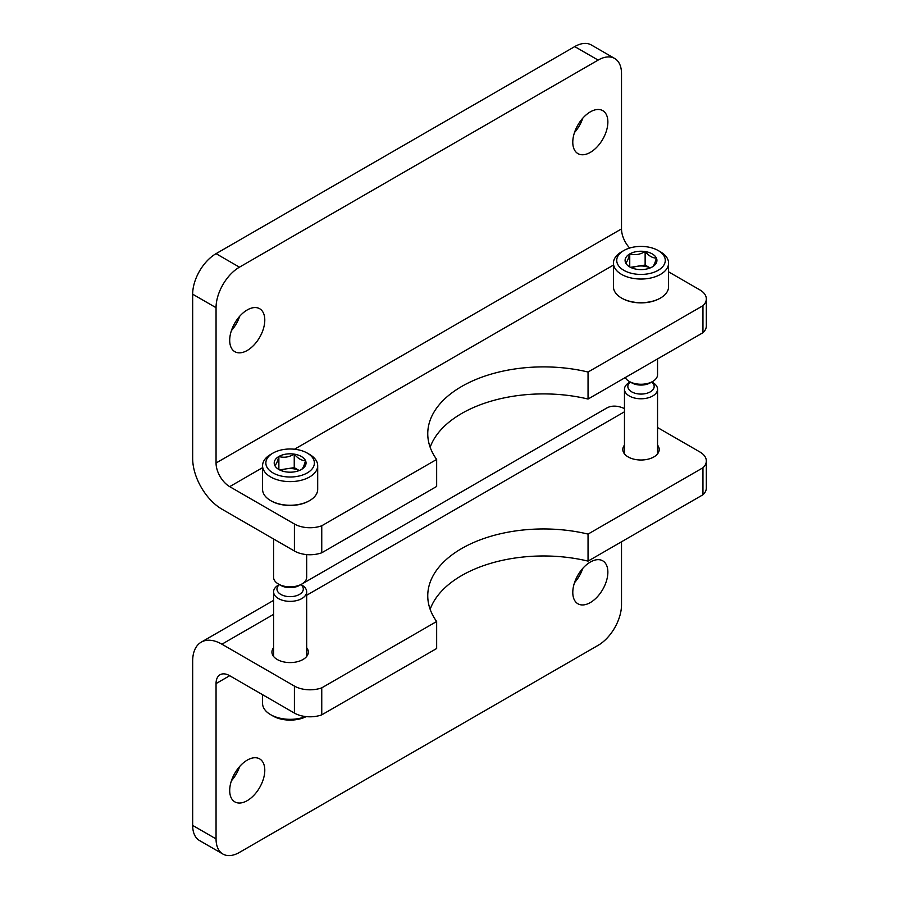 <?xml version="1.0" encoding="UTF-8"?>
<svg xmlns="http://www.w3.org/2000/svg" width="899" height="899" viewBox="0 0 899 899"><rect width="100%" height="100%" fill="white"/><g stroke="black" fill="none" stroke-linecap="round" stroke-linejoin="round"><path stroke-width="1.35" d="M216.052 463.007L216.052 307.694A33.083 19.104 120 0 1 239.449 267.172L598.127 60.098A33.083 19.104 120 0 1 614.669 58.457A33.083 19.104 120 0 1 621.512 73.594L621.512 228.908L216.052 463.007A19.295 11.136 60 0 0 229.695 486.64L294.411 524.005A22.059 12.732 180 0 0 321.752 525.78L436.656 459.445A115.78 66.852 180 0 1 427.755 433.745A115.78 66.852 180 0 1 588.047 372.029L588.047 399.044A115.78 66.852 0 0 0 430.149 447.252M629.671 248.045A19.295 11.136 60 0 1 621.512 228.908M668.575 271.835L699.883 289.916A22.059 12.732 180 0 1 706.333 298.918A22.059 12.732 180 0 1 702.951 305.694L588.047 372.029M436.656 459.445L436.656 486.449L321.752 552.784A22.059 12.732 0 0 1 294.411 551.008L221.907 509.149A41.354 23.88 60 0 1 192.667 458.501L192.667 294.187A33.083 19.104 120 0 1 216.052 253.664L574.731 46.591A33.083 19.104 120 0 1 591.272 44.95L614.669 58.457M321.752 552.784L321.752 525.78M702.951 305.694L702.951 332.709L588.047 399.044M702.951 332.709A22.059 12.732 0 0 0 706.333 325.921L706.333 298.918M231.414 330.607A24.812 14.328 120 0 0 239.685 316.279M574.495 132.535A24.812 14.328 120 0 0 582.766 118.207M247.247 309.941A24.812 14.328 -60 0 1 259.654 308.717A24.812 14.328 -60 0 1 259.654 337.361A24.812 14.328 -60 0 1 234.841 351.689A24.812 14.328 -60 0 1 231.032 331.81A24.812 14.328 -60 0 1 247.247 309.941M590.328 111.869A24.812 14.328 -60 0 1 602.735 110.633A24.812 14.328 -60 0 1 602.735 139.289A24.812 14.328 -60 0 1 577.922 153.605A24.812 14.328 -60 0 1 574.113 133.726A24.812 14.328 -60 0 1 590.328 111.869M274.757 465.379A15.912 9.192 180 0 1 278.87 456.501A15.912 9.192 180 0 1 294.243 454.13A15.912 9.192 180 0 1 305.503 460.625C304.143 465.828 302.761 468.795 301.379 469.503A15.912 9.192 180 0 1 286.006 471.885A15.912 9.192 180 0 1 278.87 469.503A15.912 9.192 180 0 1 274.757 465.379C276.117 464.716 277.488 461.749 278.87 456.501C283.96 457.984 289.085 457.198 294.243 454.13C297.985 458.557 301.738 460.715 305.503 460.625A15.912 9.192 180 0 1 301.379 469.503M270.633 454.456L272.97 453.096A24.262 14.002 180 0 1 307.278 453.096A24.262 14.002 180 0 1 307.278 472.908A24.262 14.002 180 0 1 272.97 472.908A24.262 14.002 180 0 1 272.97 453.096L270.633 454.456A27.566 15.912 180 0 0 262.564 465.704L262.564 489.337A27.566 15.912 180 0 0 270.633 500.597A27.566 15.912 180 0 0 309.627 500.597A27.566 15.912 180 0 0 317.695 489.337L317.695 465.704A27.566 15.912 180 0 1 290.13 481.617A27.566 15.912 180 0 1 262.564 465.704M307.278 453.096L309.627 454.456A27.566 15.912 180 0 1 317.695 465.704M309.323 500.765A26.745 15.44 180 0 1 309.042 500.934A26.745 15.44 180 0 1 271.217 500.934A26.745 15.44 180 0 1 270.936 500.765M306.671 554.593L306.671 577.293A16.542 9.552 180 0 1 301.828 584.047A16.542 9.552 180 0 1 278.432 584.047A16.542 9.552 180 0 1 273.588 577.293L273.588 538.984M301.828 584.047L299.434 585.418A13.159 7.597 180 0 1 280.825 585.418L278.432 584.047M281.016 470.537A13.788 7.956 180 0 1 286.556 468.817L279.623 469.896M286.556 468.817A13.788 7.956 180 0 1 299.243 470.537L294.243 467.637L286.556 468.817M294.243 467.637L294.243 454.13M278.87 469.357L278.87 456.501M625.637 262.8A15.912 9.192 180 0 1 629.75 253.923A15.912 9.192 180 0 1 645.134 251.551A15.912 9.192 180 0 1 656.382 258.047C655.023 263.25 653.64 266.216 652.258 266.924A15.912 9.192 180 0 1 636.885 269.295A15.912 9.192 180 0 1 629.75 266.924A15.912 9.192 180 0 1 625.637 262.8C626.996 262.126 628.367 259.17 629.75 253.923C634.851 255.406 639.976 254.619 645.134 251.551C648.876 255.968 652.618 258.137 656.382 258.047A15.912 9.192 180 0 1 652.258 266.924M621.512 251.866L623.85 250.518A24.262 14.002 180 0 1 658.158 250.518A24.262 14.002 180 0 1 658.158 270.329A24.262 14.002 180 0 1 623.85 270.329A24.262 14.002 180 0 1 623.85 250.518L621.512 251.866A27.566 15.912 180 0 0 613.444 263.126L613.444 286.759A27.566 15.912 180 0 0 621.512 298.019A27.566 15.912 180 0 0 660.507 298.019A27.566 15.912 180 0 0 668.575 286.759L668.575 263.126A27.566 15.912 180 0 1 641.009 279.038A27.566 15.912 180 0 1 613.444 263.126M658.158 250.518L660.507 251.866A27.566 15.912 180 0 1 668.575 263.126M660.203 298.187A26.745 15.44 180 0 1 659.922 298.356A26.745 15.44 180 0 1 622.097 298.356A26.745 15.44 180 0 1 621.816 298.187M657.551 358.915L657.551 374.714A16.542 9.552 180 0 1 652.708 381.457A16.542 9.552 180 0 1 629.311 381.457A16.542 9.552 180 0 1 625.232 377.58M652.708 381.457L650.314 382.839A13.159 7.597 180 0 1 631.705 382.839L629.311 381.457M631.896 267.958A13.788 7.956 180 0 1 637.436 266.239L630.502 267.318M637.436 266.239A13.788 7.956 180 0 1 650.123 267.958L645.134 265.059L637.436 266.239M645.134 265.059L645.134 251.551M629.75 266.778L629.75 253.923M321.752 687.847L321.752 714.851L436.656 648.516L436.656 621.501L321.752 687.847A22.059 12.732 180 0 1 294.411 686.072L221.907 644.201A41.354 23.88 -120 0 0 201.23 642.156A41.354 23.88 -120 0 0 192.667 661.08L192.667 825.406A33.083 19.104 120 0 0 199.511 840.543L222.907 854.05A33.083 19.104 120 0 0 239.449 852.409L598.127 645.336A33.083 19.104 120 0 0 621.512 604.813L621.512 541.782M222.907 854.05A33.083 19.104 120 0 1 216.052 838.902L216.052 683.588L229.695 675.711A19.295 11.136 -120 0 0 220.053 674.756A19.295 11.136 -120 0 0 216.052 683.588M229.695 675.711L294.411 713.076A22.059 12.732 0 0 0 321.752 714.851M624.468 408.607A41.354 23.88 -120 0 0 606.69 408.067L300.963 584.564L301.828 585.069A16.542 9.552 0 0 1 306.671 591.812A16.542 9.552 0 0 1 290.13 601.364A16.542 9.552 0 0 1 273.588 591.812A16.542 9.552 0 0 1 278.432 585.069L279.319 584.552L278.432 585.069M436.656 621.501A115.78 66.852 180 0 1 427.755 595.812A115.78 66.852 180 0 1 588.047 534.096L702.951 467.761A22.059 12.732 180 0 0 706.333 460.985A22.059 12.732 180 0 0 699.883 451.972L657.551 427.542M588.047 534.096L588.047 561.111L702.951 494.765A22.059 12.732 0 0 0 706.333 487.988L706.333 460.985M702.951 467.761L702.951 494.765M657.551 445.129A18.194 10.507 180 0 1 659.203 449.5A18.194 10.507 180 0 1 641.009 460.007A18.194 10.507 180 0 1 622.816 449.5A18.194 10.507 180 0 1 624.468 445.129M306.671 647.707A18.194 10.507 180 0 1 308.323 652.078A18.194 10.507 180 0 1 290.13 662.585A18.194 10.507 180 0 1 271.936 652.078A18.194 10.507 180 0 1 273.588 647.707M588.047 561.111A115.78 66.852 0 0 0 430.149 609.308M574.495 582.721A24.812 14.328 120 0 0 582.766 568.393M231.414 780.793A24.812 14.328 120 0 0 239.685 766.465M590.328 602.566A24.812 14.328 -60 0 1 577.922 603.791A24.812 14.328 -60 0 1 577.922 575.146A24.812 14.328 -60 0 1 602.735 560.819A24.812 14.328 -60 0 1 606.533 580.698A24.812 14.328 -60 0 1 590.328 602.566M247.247 800.638A24.812 14.328 -60 0 1 234.841 801.874A24.812 14.328 -60 0 1 234.841 773.219A24.812 14.328 -60 0 1 259.654 758.891A24.812 14.328 -60 0 1 263.452 778.781A24.812 14.328 -60 0 1 247.247 800.638M629.311 382.48L630.199 381.974L629.311 382.48A16.542 9.552 0 0 0 624.468 389.233A16.542 9.552 0 0 0 641.009 398.785A16.542 9.552 0 0 0 657.551 389.233A16.542 9.552 0 0 0 652.708 382.48L651.82 381.974M630.323 382.041A13.159 7.597 0 0 0 632.222 392.133A13.159 7.597 0 0 0 649.797 392.133A13.159 7.597 0 0 0 651.696 382.041M262.564 694.691L262.564 703.4A27.566 15.912 0 0 0 270.633 714.66L272.97 716.009A24.262 14.002 0 0 0 306.166 716.615M270.633 714.66A27.566 15.912 0 0 0 305.649 716.559M279.443 584.62A13.159 7.597 0 0 0 281.342 594.711A13.159 7.597 0 0 0 298.918 594.711A13.159 7.597 0 0 0 300.817 584.62M216.052 307.694L192.667 294.187M294.411 551.008L294.411 524.005M239.449 267.172L216.052 253.664M598.127 60.098L574.731 46.591M613.444 265.081L294.501 449.23M262.564 467.671L229.695 486.64M216.052 838.902L192.667 825.406M294.411 686.072L294.411 713.076M221.907 644.201L273.588 614.365M306.671 595.262L624.468 411.787M309.042 500.934L309.627 500.597M271.217 500.934L270.633 500.597M659.922 298.356L660.507 298.019M622.097 298.356L621.512 298.019M201.23 642.156L273.588 600.375M657.551 453.883L657.551 389.233M624.468 453.883L624.468 389.233M306.671 656.461L306.671 591.812M273.588 656.461L273.588 591.812"/></g></svg>
